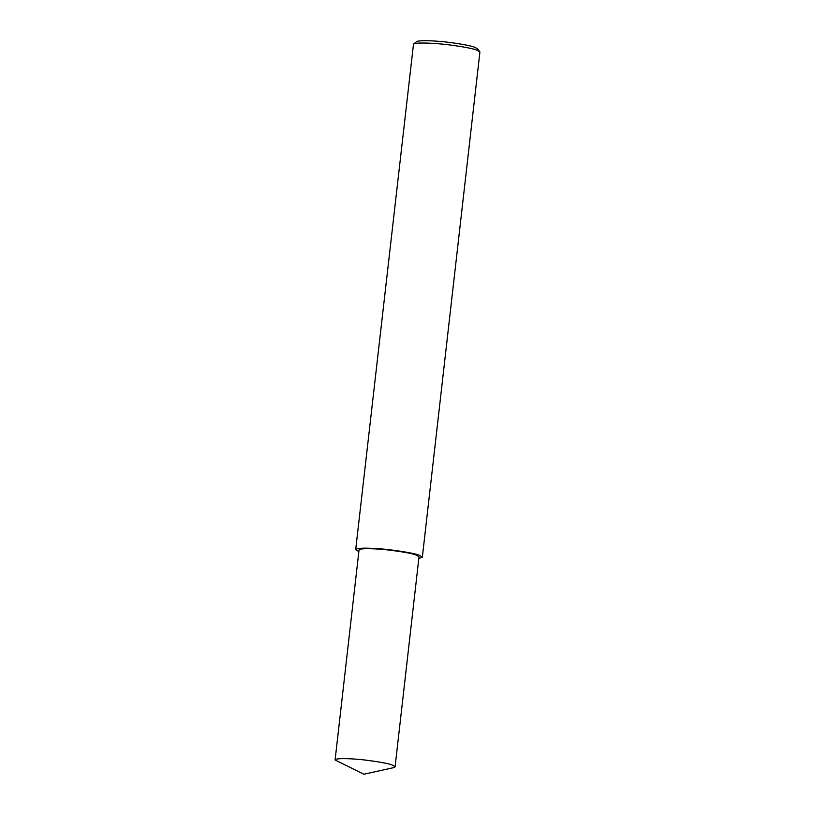 <?xml version="1.0" encoding="UTF-8"?>
<svg xmlns="http://www.w3.org/2000/svg" width="815" height="815" viewBox="0 0 815 815"><rect width="100%" height="100%" fill="white"/><g stroke="black" fill="none" stroke-linecap="round" stroke-linejoin="round"><path stroke-width="1.22" d="M418.829 558.458L422.343 557.226L479.903 52.109L477.091 50.235C473.393 48.666 464.112 46.883 449.259 44.876C434.976 43.052 415.731 42.166 413.5 44.122L355.686 549.636L358.845 551.623M479.74 51.671L477.284 48.635L474.86 47.321C471.467 45.885 462.961 44.244 449.35 42.411C436.259 40.73 418.615 39.925 416.567 41.718L413.5 44.122M422.343 557.226L419.542 555.361C415.691 553.721 405.941 551.877 390.273 549.83C375.226 547.965 355.676 547.313 355.686 549.636M395.092 766.813L419.012 556.849L416.485 555.168C413.022 553.691 404.25 552.04 390.14 550.186C376.601 548.515 359.007 547.925 359.028 550.013L335.097 759.977L363.857 774.25L393.533 767.669L395.092 766.813L392.565 765.132C389.101 763.665 380.32 762.005 366.22 760.161C352.681 758.48 335.087 757.889 335.097 759.977"/></g></svg>
